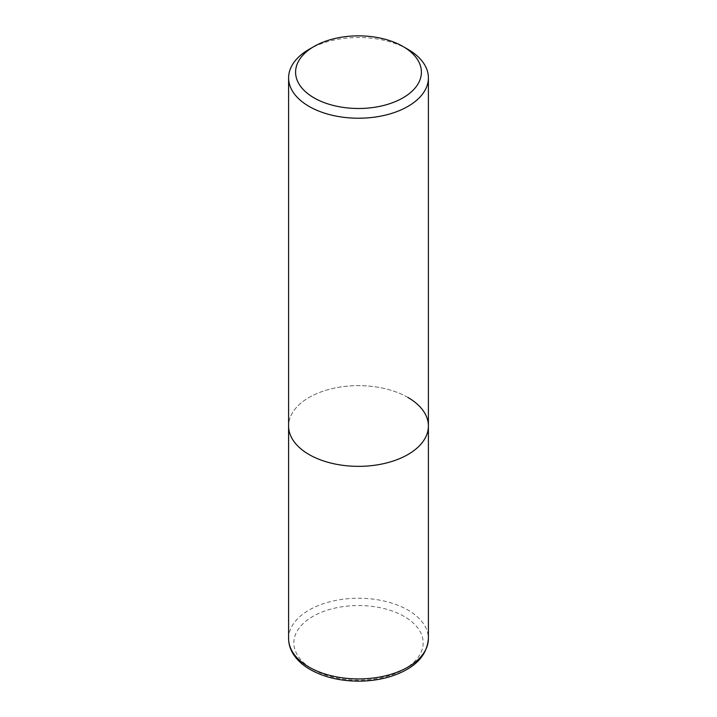 <?xml version="1.0" encoding="UTF-8"?>
<svg xmlns="http://www.w3.org/2000/svg" width="717" height="717" viewBox="0 0 717 717"><rect width="100%" height="100%" fill="white"/><g stroke="black" fill="none" stroke-linecap="round" stroke-linejoin="round"><path stroke-width="0.54" stroke-dasharray="3.58 2.69" d="M407.919 49.339A69.899 40.349 0 0 0 309.072 49.339M407.919 397.46A69.899 40.349 180 0 0 331.756 388.713A69.899 40.349 180 0 0 288.601 425.997A69.899 40.349 180 0 1 331.756 388.713A69.899 40.349 180 0 1 407.919 397.46A69.899 40.349 180 0 1 428.399 425.997M288.601 638.578A69.899 40.349 180 0 1 331.756 601.303A69.899 40.349 180 0 1 407.919 610.05A69.899 40.349 180 0 1 428.399 638.578M404.218 616.468A64.655 37.329 0 0 0 312.782 616.468A64.655 37.329 0 0 0 312.782 669.257A64.655 37.329 0 0 0 404.218 669.257A64.655 37.329 0 0 0 404.218 616.468"/><path stroke-width="1.08" d="M314.019 46.488L309.072 49.339A69.899 40.349 0 0 0 288.601 77.875A69.899 40.349 0 0 0 309.081 106.412A69.899 40.349 0 0 0 385.244 115.159A69.899 40.349 0 0 0 428.399 77.875A69.899 40.349 0 0 0 407.928 49.339L402.981 46.488A62.908 36.316 180 0 1 402.981 97.853A62.908 36.316 180 0 1 314.019 97.853A62.908 36.316 180 0 1 314.019 46.488A62.908 36.316 180 0 1 402.981 46.488L407.928 49.339A69.899 40.349 0 0 0 407.919 49.339M407.919 397.46A69.899 40.349 180 0 1 428.399 425.997A69.899 40.349 180 0 1 385.244 463.281A69.899 40.349 180 0 1 309.081 454.533A69.899 40.349 180 0 1 288.601 425.997L288.601 638.578A69.899 40.349 180 0 0 309.081 667.115A69.899 40.349 180 0 0 385.244 675.862A69.899 40.349 180 0 0 428.399 638.578C426.884 656.467 413.942 669.203 389.582 676.794C379.867 679.653 369.596 681.105 358.769 681.15C340.073 681.06 323.869 677.18 310.165 669.517C302.063 664.856 296.121 659.174 292.33 652.479C289.865 648.034 288.628 643.409 288.601 638.578M428.399 77.875L428.399 425.997A69.899 40.349 180 0 1 385.244 463.281A69.899 40.349 180 0 1 309.081 454.533A69.899 40.349 180 0 1 288.601 425.997L288.601 77.875M428.399 425.997L428.399 638.578"/></g></svg>
